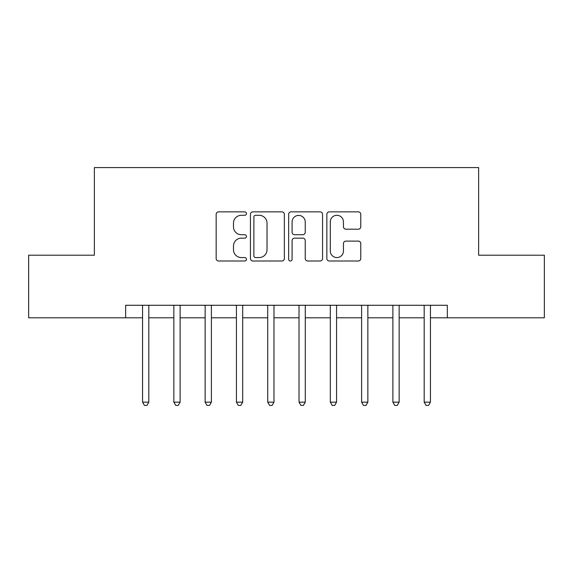 <?xml version="1.0" encoding="UTF-8"?>
<svg xmlns="http://www.w3.org/2000/svg" width="573" height="573" viewBox="0 0 573 573"><rect width="100%" height="100%" fill="white"/><g stroke="black" fill="none" stroke-linecap="round" stroke-linejoin="round"><path stroke-width="0.86" d="M246.447 213.579A1.719 1.719 0 0 0 244.728 211.86L218.621 211.86A2.457 2.457 0 0 0 216.164 214.316L216.164 258.545A2.457 2.457 0 0 0 218.621 261.002L244.728 261.002A1.719 1.719 0 0 0 246.447 259.283A1.719 1.719 0 0 0 244.728 257.564L241.348 257.564A7.864 7.864 0 0 1 233.483 249.699L233.483 246.018A7.864 7.864 0 0 1 241.348 238.153L244.728 238.153A1.719 1.719 0 0 0 246.447 236.434A1.719 1.719 0 0 0 244.728 234.715L241.348 234.715A7.864 7.864 0 0 1 233.483 226.851L233.483 223.162A7.864 7.864 0 0 1 241.348 215.298L244.728 215.298A1.719 1.719 0 0 0 246.447 213.579M358.311 229.186A2.457 2.457 0 0 0 360.768 226.729L360.768 214.316A2.457 2.457 0 0 0 358.311 211.86L329.317 211.86A2.457 2.457 0 0 0 326.861 214.316L326.861 258.545A2.457 2.457 0 0 0 329.317 261.002L358.311 261.002A2.457 2.457 0 0 0 360.768 258.545L360.768 243.561A2.457 2.457 0 0 0 358.311 241.104L345.906 241.104A2.457 2.457 0 0 0 343.449 243.561L343.449 250.988A6.575 6.575 0 0 1 336.874 257.564A6.575 6.575 0 0 1 330.299 250.988L330.299 221.873A6.575 6.575 0 0 1 336.874 215.298A6.575 6.575 0 0 1 343.449 221.873L343.449 226.729A2.457 2.457 0 0 0 345.906 229.186L358.311 229.186M125.659 317.793L28.65 317.793L28.65 255.207L94.366 255.207L94.366 167.588L478.634 167.588L478.634 255.207L544.35 255.207L544.35 317.793L447.341 317.793L447.341 305.273L125.659 305.273L125.659 317.793L142.555 317.793M284.351 214.316A2.457 2.457 0 0 0 281.895 211.86L252.894 211.86A2.457 2.457 0 0 0 250.437 214.316L250.437 258.545A2.457 2.457 0 0 0 252.894 261.002L281.895 261.002A2.457 2.457 0 0 0 284.351 258.545L284.351 214.316M291.105 211.86L320.106 211.86A2.457 2.457 0 0 1 322.563 214.316L322.563 258.545A2.457 2.457 0 0 1 320.106 261.002L307.694 261.002A2.457 2.457 0 0 1 305.237 258.545L305.237 240.61A2.457 2.457 0 0 0 302.78 238.153L294.551 238.153A2.457 2.457 0 0 0 292.087 240.61L292.087 259.283A1.719 1.719 0 0 1 290.368 261.002A1.719 1.719 0 0 1 288.649 259.283L288.649 214.316A2.457 2.457 0 0 1 291.105 211.86M148.815 317.793L173.848 317.793M180.108 317.793L205.141 317.793M211.401 317.793L236.434 317.793M242.687 317.793L267.727 317.793M273.98 317.793L299.02 317.793M305.273 317.793L330.313 317.793M336.566 317.793L361.599 317.793M367.859 317.793L392.892 317.793M399.152 317.793L424.185 317.793M430.445 317.793L447.341 317.793M255.601 215.298A1.719 1.719 0 0 0 253.882 217.017L253.882 255.845A1.719 1.719 0 0 0 255.601 257.564L259.161 257.564A7.864 7.864 0 0 0 267.025 249.699L267.025 223.162A7.864 7.864 0 0 0 259.161 215.298L255.601 215.298M305.237 221.995A6.575 6.575 0 0 0 298.662 215.419A6.575 6.575 0 0 0 292.087 221.995L292.087 232.251A2.457 2.457 0 0 0 294.551 234.715L302.78 234.715A2.457 2.457 0 0 0 305.237 232.251L305.237 221.995M149.123 305.273L148.994 305.595A2.507 2.507 90 0 0 148.815 306.526L148.815 402.16L142.555 402.16L142.555 306.526A2.507 2.507 90 0 0 142.376 305.595L142.247 305.273M148.815 402.16L146.939 405.412L144.432 405.412L142.555 402.16M180.416 305.273L180.287 305.595A2.507 2.507 90.2 0 0 180.108 306.526L180.108 402.16L173.848 402.16L173.848 306.526A2.507 2.507 90.2 0 0 173.669 305.595L173.54 305.273M180.108 402.16L178.224 405.412L175.725 405.412L173.848 402.16M211.709 305.273L211.58 305.595A2.507 2.507 90.2 0 0 211.401 306.526L211.401 402.16L205.141 402.16L205.141 306.526A2.507 2.507 90.2 0 0 204.962 305.595L204.833 305.273M211.401 402.16L209.517 405.412L207.018 405.412L205.141 402.16M243.002 305.273L242.873 305.595A2.507 2.507 90.2 0 0 242.687 306.526L242.687 402.16L236.434 402.16L236.434 306.526A2.507 2.507 90.2 0 0 236.248 305.595L236.126 305.273M242.687 402.16L240.81 405.412L238.311 405.412L236.434 402.16M274.295 305.273L274.166 305.595A2.507 2.507 90.2 0 0 273.98 306.526L273.98 402.16L267.727 402.16L267.727 306.526A2.507 2.507 90.2 0 0 267.541 305.595L267.419 305.273M273.98 402.16L272.103 405.412L269.604 405.412L267.727 402.16M305.581 305.273L305.459 305.595A2.507 2.507 90.2 0 0 305.273 306.526L305.273 402.16L299.02 402.16L299.02 306.526A2.507 2.507 90.2 0 0 298.834 305.595L298.705 305.273M305.273 402.16L303.396 405.412L300.897 405.412L299.02 402.16M336.874 305.273L336.752 305.595A2.507 2.507 90.2 0 0 336.566 306.526L336.566 402.16L330.313 402.16L330.313 306.526A2.507 2.507 90.2 0 0 330.127 305.595L329.998 305.273M336.566 402.16L334.689 405.412L332.19 405.412L330.313 402.16M368.167 305.273L368.038 305.595A2.507 2.507 90.2 0 0 367.859 306.526L367.859 402.16L361.599 402.16L361.599 306.526A2.507 2.507 90.2 0 0 361.42 305.595L361.291 305.273M367.859 402.16L365.982 405.412L363.483 405.412L361.599 402.16M399.46 305.273L399.331 305.595A2.507 2.507 90.2 0 0 399.152 306.526L399.152 402.16L392.892 402.16L392.892 306.526A2.507 2.507 90.2 0 0 392.713 305.595L392.584 305.273M399.152 402.16L397.275 405.412L394.776 405.412L392.892 402.16M430.753 305.273L430.624 305.595A2.507 2.507 90.2 0 0 430.445 306.526L430.445 402.16L424.185 402.16L424.185 306.526A2.507 2.507 90.2 0 0 424.006 305.595L423.877 305.273M430.445 402.16L428.568 405.412L426.061 405.412L424.185 402.16"/></g></svg>
